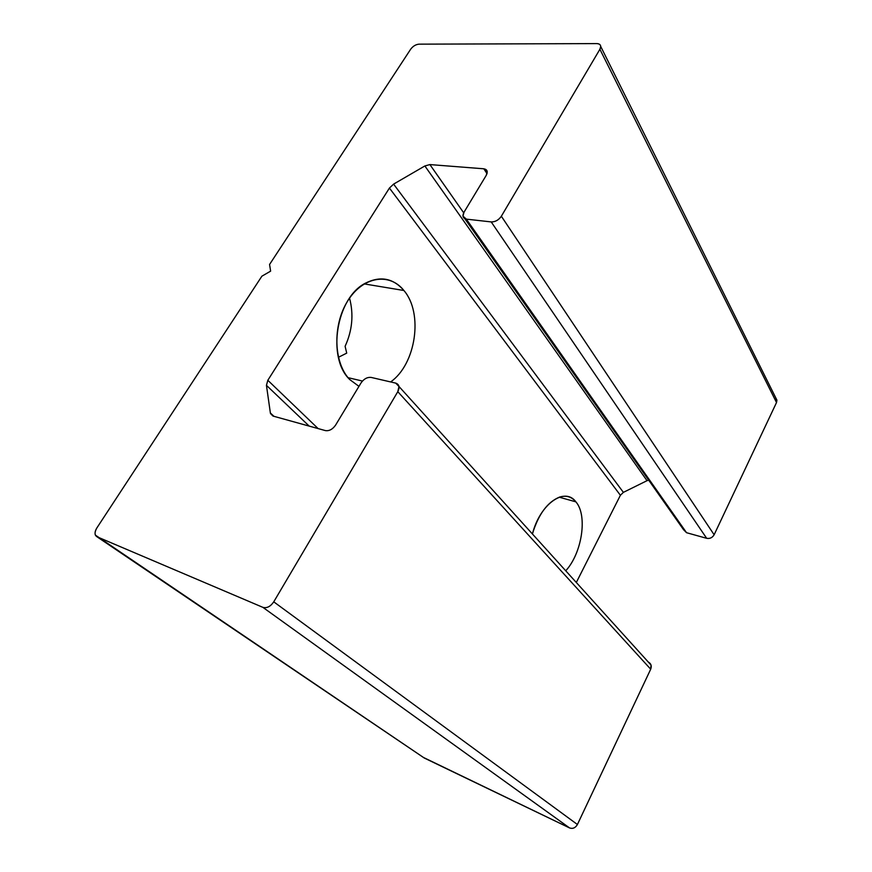 <?xml version="1.0" encoding="UTF-8"?>
<svg xmlns="http://www.w3.org/2000/svg" width="872" height="872" viewBox="0 0 872 872"><rect width="100%" height="100%" fill="white"/><g stroke="black" fill="none" stroke-linecap="round" stroke-linejoin="round"><path stroke-width="1.31" d="M261.894 276.184L270.625 271.138L261.894 276.184L96.879 527.92C94.427 532.192 94.459 535.146 96.977 536.76L262.875 607.348C266.854 608.427 270.473 606.585 273.754 601.833L397.796 391.681L650.697 669.206L651.057 665.096L648.321 662.066C651.112 663.57 651.896 665.946 650.697 669.206L577.417 824.509C575.422 827.909 572.795 829.054 569.536 827.92L424.272 758.019L95.375 535.114C94.656 533.086 95.157 530.688 96.879 527.92L261.894 276.184M269.568 264.478L410.668 49.214C412.979 46.151 415.759 44.472 419.029 44.156L596.873 43.6C599.26 43.665 600.546 44.636 600.721 46.489L599.892 49.279L776.516 402.537L776.93 400.172L775.917 398.144L776.516 402.537L599.892 49.279L501.346 216.245L714.135 534.765L776.516 402.537L714.135 534.765L501.346 216.245C498.664 220.071 495.296 221.968 491.219 221.924L706.68 538.318C709.906 538.874 712.391 537.686 714.135 534.765C712.391 537.686 709.906 538.874 706.68 538.318L491.219 221.924L466.346 219.134L686.547 532.705L706.68 538.318L686.547 532.705L466.346 219.134L462.978 216.114L464.013 212.212L486.249 175.337L487.241 171.719L483.84 168.797L487.023 173.659L483.84 168.797L429.896 164.579L463.686 212.801L429.896 164.579L424.871 165.963L647.024 480.679L648.67 480.123L647.024 480.679L424.871 165.963L393.599 184.112L623.382 492.364L647.024 480.679L623.382 492.364L393.599 184.112L389.424 188.058L620.395 495.274L623.382 492.364L620.395 495.274L389.424 188.058L267.824 380.29L318.127 428.588L267.824 380.29L266.44 385.326L309.211 426.114L266.44 385.326L270.375 412.99L273.961 416.326L270.484 413.535L272.969 416.053L325.376 430.594C329.213 431.16 332.613 429.329 335.589 425.111L361.008 382.961C363.897 378.851 367.286 377.009 371.189 377.434L395.725 383.113L398.984 386.492L397.796 391.681C399.954 387.266 399.267 384.41 395.725 383.113L371.189 377.434C367.286 377.009 363.897 378.851 361.008 382.961L335.589 425.111C332.613 429.329 329.213 431.16 325.376 430.594L272.969 416.053L270.375 412.99L266.44 385.326L267.824 380.29L389.424 188.058L393.599 184.112L424.871 165.963L429.896 164.579L483.84 168.797C487.295 169.451 488.091 171.631 486.249 175.337L464.013 212.212C462.095 216.027 462.868 218.327 466.346 219.134L491.219 221.924C495.296 221.968 498.664 220.071 501.346 216.245L599.892 49.279C601.538 45.824 600.536 43.927 596.873 43.6L419.029 44.156C415.759 44.472 412.979 46.151 410.668 49.214L269.568 264.478L270.625 271.138M345.105 346.304C352.332 330.477 353.814 314.432 349.552 298.159C353.814 314.432 352.332 330.477 345.105 346.304L346.718 353.127L338.412 357.313M464.787 218.687L683.528 529.675L686.547 532.705M576.316 582.485L620.395 495.274L576.316 582.485M403.9 290.496C423.563 313.244 415.911 364.311 390.634 381.936C415.911 364.311 423.563 313.244 403.9 290.496L364.202 283.901L403.9 290.496C393.163 278.135 380.334 275.705 365.401 283.193C336.178 297.744 326.673 358.043 349.792 379.593C333.595 363.134 332.297 325.256 347.754 300.884C362.992 276.25 389.588 272.358 403.9 290.496M358.959 386.361L349.792 379.593L358.959 386.361M575.891 501.847C587.772 515.341 582.082 553.044 565.743 570.8C582.082 553.044 587.772 515.341 575.891 501.847L559.225 497.193L575.891 501.847C571.618 496.724 566.233 495.122 559.737 497.029C547.562 501.88 538.46 514.197 532.421 533.969C539.921 503.972 564.936 486.532 575.891 501.847M423.378 757.419L569.536 827.92L262.875 607.348L96.977 536.76L424.272 758.019M273.754 601.833C270.473 606.585 266.854 608.427 262.875 607.348L569.536 827.92C572.795 829.054 575.422 827.909 577.417 824.509L273.754 601.833L577.417 824.509L650.697 669.206L397.796 391.681L273.754 601.833M600.721 46.489L776.93 400.172M270.484 413.535L273.285 416.14M398.984 386.492L651.057 665.096M348.092 377.674L362.447 381.053"/></g></svg>
